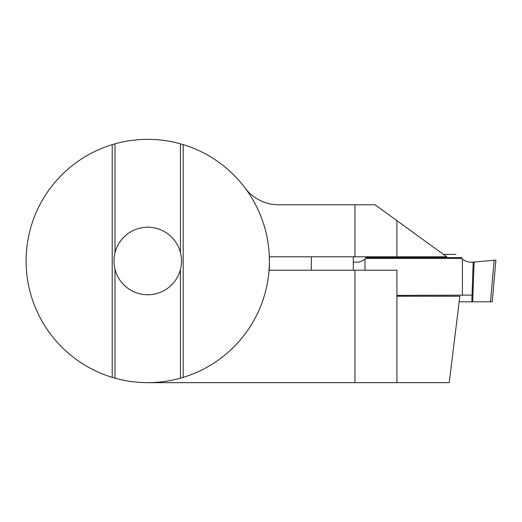 <?xml version="1.0" encoding="UTF-8"?>
<svg xmlns="http://www.w3.org/2000/svg" width="522" height="522" viewBox="0 0 522 522"><rect width="100%" height="100%" fill="white"/><g stroke="black" fill="none" stroke-linecap="round" stroke-linejoin="round"><path stroke-width="0.78" d="M443.387 254.403L455.987 254.403M473.206 262.096L474.074 262.018L472.684 301.801L471.816 301.755L473.206 262.096L471.19 262.22C467.888 262.181 464.958 261.117 462.401 259.023L461.742 258.429A13.676 13.676 0 0 1 461.559 258.253L461.559 257.587L365.837 257.587L366.607 256.804M461.559 257.587L461.559 257.189C454.277 253.548 454.277 253.548 461.559 257.189M353.29 262.018L356.206 262.22C359.508 262.181 362.438 261.117 364.995 259.023L365.654 258.429A13.676 13.676 0 0 0 365.837 258.253L365.837 257.587M494.151 260.263L495.9 260.113L492.253 301.801L490.517 301.801L494.151 260.263L474.074 262.018M472.684 301.801L490.517 301.801M471.823 301.801L459.158 301.801M472.051 295.113L396.916 295.393M364.989 270.226L364.995 259.023M462.433 295.393L462.401 259.023M461.742 258.429L365.654 258.429M180.423 143.824L180.423 252.485A33.767 33.767 0 0 0 114.984 252.818C113.646 258.273 113.646 263.727 114.984 269.182A33.767 33.767 0 0 0 180.423 269.515L180.423 378.176L183.189 377.373A121.652 121.652 0 0 0 183.189 144.627L180.423 143.824A121.652 121.652 0 0 0 114.984 143.844L112.217 144.653A121.652 121.652 0 0 0 112.217 377.347L114.984 378.156A121.652 121.652 0 0 0 180.423 378.176M147.746 382.652L449.227 382.652L459.843 296.235L396.916 296.235M396.916 220.636L446.702 256.804L396.916 256.804L396.916 220.636L375.103 204.787L278.624 204.787A41.949 41.949 0 0 1 245.066 188.011M354.973 204.787L354.973 256.804L396.916 256.804M354.973 256.804L269.398 256.804L269.398 270.226L354.973 270.226L354.973 382.652M396.916 382.652L396.916 270.226L354.973 270.226M183.189 144.627L183.189 377.373M180.423 252.485C181.871 258.162 181.871 263.838 180.423 269.515M112.217 377.347L112.217 144.653M114.984 269.182L114.984 378.156M114.984 143.844L114.984 252.818M311.347 270.226L311.347 256.804M353.29 270.226L353.29 256.804"/></g></svg>
